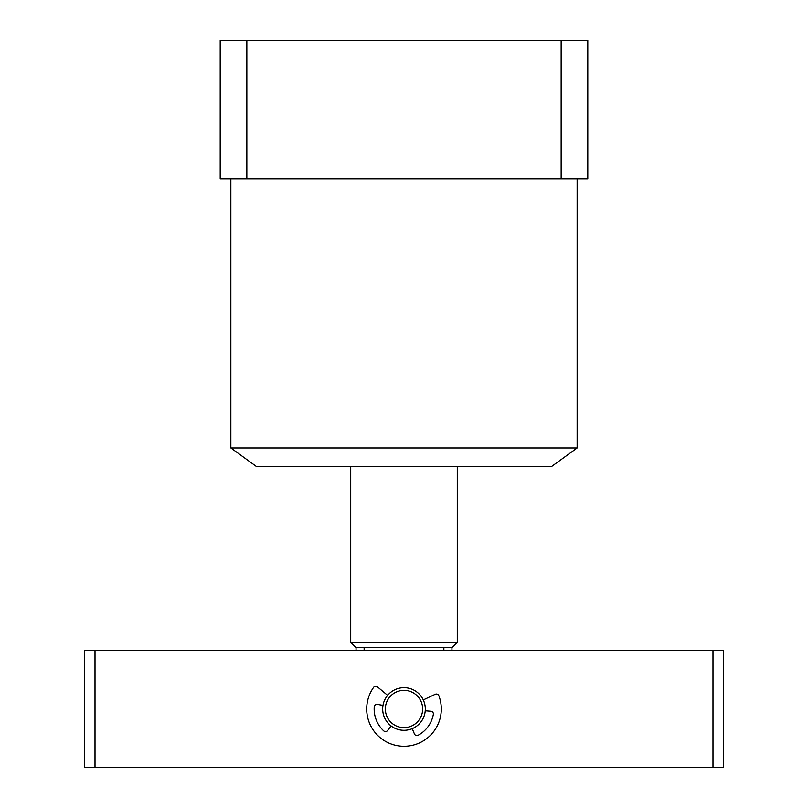 <?xml version="1.0" encoding="UTF-8"?>
<svg xmlns="http://www.w3.org/2000/svg" width="808" height="808" viewBox="0 0 808 808"><rect width="100%" height="100%" fill="white"/><g stroke="black" fill="none" stroke-linecap="round" stroke-linejoin="round"><path stroke-width="1.21" d="M230.856 447.955L577.144 447.955L551.48 466.6L256.52 466.6L230.856 447.955L230.856 178.911M577.144 447.955L577.144 178.911M220.2 40.4L246.844 40.4L246.844 178.911L220.2 178.911L220.2 40.4M561.156 40.4L587.8 40.4L587.8 178.911L561.156 178.911L561.156 40.4L246.844 40.4M561.156 178.911L246.844 178.911M451.945 650.4L451.945 647.733L356.055 647.733L350.723 642.4L457.278 642.4L457.278 466.6M443.865 650.4L443.865 647.733M364.135 650.4L364.135 647.733M84.355 767.6L84.355 650.4L95.011 650.4L95.011 767.6L84.355 767.6M712.989 767.6L712.989 650.4L723.645 650.4L723.645 767.6L95.011 767.6M712.989 650.4L95.011 650.4M404 727.644A18.645 18.645 0 0 0 422.645 709A18.645 18.645 0 0 0 404 690.355A18.645 18.645 0 0 0 385.355 709A18.645 18.645 0 0 0 404 727.644M404 687.689A21.311 21.311 0 0 1 425.311 709A21.311 21.311 0 0 1 404 730.311A21.311 21.311 0 0 1 382.689 709A21.311 21.311 0 0 1 404 687.689M425.24 710.777L430.947 711.262A2.666 2.666 0 0 1 433.341 714.393A29.835 29.835 0 0 1 418.16 735.26A2.666 2.666 0 0 1 414.433 733.947L412.221 728.654M387.628 695.355L377.477 686.901A2.666 2.666 0 0 0 373.599 687.406A37.289 37.289 0 0 0 399.263 745.986A37.289 37.289 0 0 0 438.865 695.759A2.666 2.666 0 0 0 435.239 694.294L423.281 699.92M391.092 725.948L387.618 730.503A2.666 2.666 0 0 1 383.679 730.846A29.835 29.835 0 0 1 374.245 706.828A2.666 2.666 0 0 1 377.356 704.394L383.002 705.374M451.945 647.733L457.278 642.4M350.723 642.4L350.723 466.6M356.055 650.4L356.055 647.733"/></g></svg>
